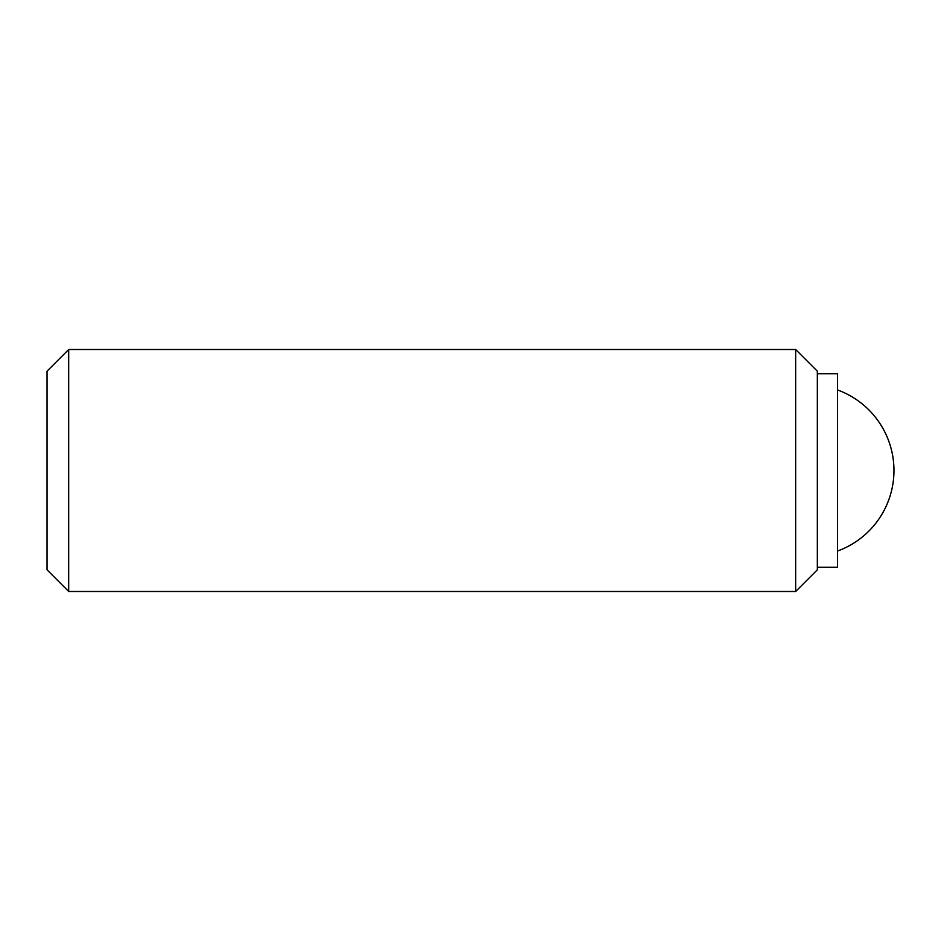 <?xml version="1.0" encoding="UTF-8"?>
<svg xmlns="http://www.w3.org/2000/svg" width="941" height="941" viewBox="0 0 941 941"><rect width="100%" height="100%" fill="white"/><g stroke="black" fill="none" stroke-linecap="round" stroke-linejoin="round"><path stroke-width="1.41" d="M68.693 349.511L47.05 371.166L47.05 569.834L68.693 591.489L795.674 591.489L817.329 569.834L817.329 371.166L795.674 349.511L68.693 349.511L68.693 591.489M817.329 567.294L837.49 567.294L837.49 373.706L817.329 373.706M795.674 591.489L795.674 349.511M837.49 551.061A85.702 85.702 0 0 0 837.49 389.939"/></g></svg>
